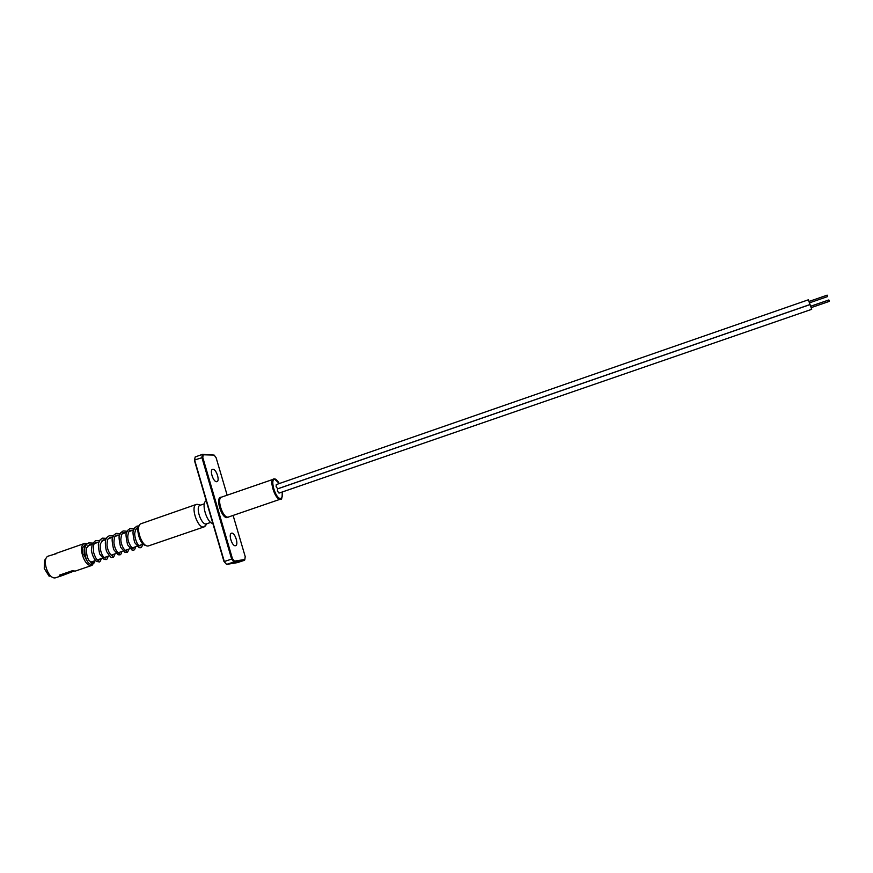 <?xml version="1.0" encoding="UTF-8"?>
<svg xmlns="http://www.w3.org/2000/svg" width="873" height="873" viewBox="0 0 873 873"><rect width="100%" height="100%" fill="white"/><g stroke="black" fill="none" stroke-linecap="round" stroke-linejoin="round"><path stroke-width="1.31" d="M84.736 554.453L82.99 554.988L82.673 547.742L85.554 544.054L87.169 543.879M91.381 562.594L91.61 564.373C91.174 564.58 84.834 563.947 84.725 548.626C85.39 545.527 86.754 543.617 88.817 542.919L92.702 543.082M82.99 554.988L84.746 554.53M231.716 533.163C235.023 532.475 238.896 544.905 235.623 545.669L235.404 545.723C232.109 546.498 228.169 533.96 231.465 533.217L231.716 533.163M212.957 469.281C216.253 468.976 220.116 480.859 216.973 481.634L216.602 481.7C213.318 482.092 209.389 470.1 212.554 469.347L212.957 469.281M50.47 575.722L49.095 576.191L44.239 568.432L44.621 560.008L45.658 559.648M94.699 562.321L91.523 565.453C84.299 567.046 77.424 545.254 84.572 543.432L87.442 543.661M73.616 571.226L62.452 575.493L59.288 575.209L72.186 570.778L75.307 571.084L92.145 565.3M62.452 575.493L55.414 577.839C47.873 579.552 41.096 557.945 48.55 556.014L56.516 553.613M95.484 560.564L90.585 562.19M808.376 299.799L810.013 304.535L277.723 488.793L276.13 486.719L276.261 484.602L808.376 299.799M809.064 301.436L827.157 295.161L827.418 295.761L827.648 296.558L809.544 302.833M810.068 304.59L811.704 309.326L279.011 493.114L277.418 491.041L277.559 488.902L810.068 304.59M810.755 306.216L828.859 299.963L829.121 300.563L829.35 301.36L811.235 307.612M228.595 516.969L227.995 517.122C222.713 518.104 216.351 498.319 221.556 497.119L221.142 497.152M228.093 517.253L227.144 517.602C221.666 518.606 215.216 498.014 220.749 497.217M205.788 525.251L203.616 526.997C197.396 528.22 190.216 505.838 196.36 504.398L198.662 504.659M204.151 526.877L148.301 545.974C141.568 547.382 134.551 525.295 141.197 523.658L196.36 504.398M210.764 522.425L206.148 523.953C201.019 524.935 195.094 506.449 200.146 505.26L204.315 503.808M86.351 559.593L84.048 554.781M212.87 523.516C206.694 522.872 200.725 502.379 206.268 500.938M195.181 456.972L194.439 460.453L195.181 456.972L202.383 454.375L214.147 455.073L203.234 454.789L202.776 457.441L194.624 459.995L224.306 561.525L231.651 559.08L201.859 457.387L202.383 454.375L203.234 454.789M233.92 561.972L226.587 564.405L237.369 562.638L244.582 560.248L233.92 561.972L231.651 559.08L232.414 558.589L234.422 561.143L233.92 561.972M223.946 561.415L226.587 564.405L223.946 561.415L194.439 460.453M202.776 457.441L232.414 558.589M227.144 495.166L216.122 457.747L214.147 455.073M234.422 561.143L244.855 559.473L245.215 556.603L233.102 515.43M244.855 559.473L244.582 560.248M84.572 543.432L54.934 553.788M59.288 575.209L63.893 574.554M49.095 576.191L50.732 575.962M279.305 483.544L274.788 479.31C269.604 478.895 275.639 499.149 280.495 498.407C282.154 498.09 282.732 495.951 282.23 492.001C282.274 497.686 281.695 500.076 280.528 499.138L280.113 499.225C275.268 500.043 268.786 480.019 273.544 478.982L274.035 478.895M95.408 560.597L91.894 564.362M89.395 544.676L90.05 545.123M84.605 553.591C84.037 549.586 84.332 547.109 85.499 546.182M91.851 562.539L89.057 560.575C85.685 555.61 86.416 547.164 86.918 547.6L89.439 544.665L91.512 544.61M99.391 559.222L99.096 559.888M98.638 560.15L98.594 560.27C99.02 559.571 97.034 563.118 93.476 552.052C93.095 541.151 94.688 544.577 96.259 542.286L98.311 542.242M106.2 556.876L105.917 557.541M105.469 557.803L105.437 557.923C105.022 559.266 99.369 553.646 100.308 543.944L103.09 539.907L105.12 539.874M113.032 554.53L112.759 555.184M112.322 555.446L112.311 555.577C113.686 556.647 108.35 555.173 107.008 545.352C107.303 537.288 108.438 539.165 109.943 537.517L111.973 537.484M119.896 552.173L119.634 552.827M119.263 553.209L119.219 553.22C120.539 554.159 115.345 553.067 113.916 542.81C114.374 534.396 115.389 536.862 116.829 535.116L118.837 535.094M126.781 549.804L126.52 550.459M126.105 550.71L126.138 550.852C127.84 552.816 121.314 548.779 120.823 539.612C121.347 534.56 122.318 532.257 123.726 532.716L125.723 532.694M133.678 547.426L133.438 548.091M133.034 548.331L132.249 548.233C129.04 544.228 127.567 540.147 127.807 535.957C128.407 532.028 129.357 530.14 130.655 530.304L132.641 530.282M140.608 545.047L140.378 545.701M139.986 545.941L139.189 545.821C135.937 543.442 134.235 534.592 134.824 533.01C135.468 529.496 136.395 527.794 137.607 527.881L138.152 527.739M101.355 558.545C100.46 561.143 99.751 562.267 99.227 561.906L96.619 561.448C94.055 559.167 92.298 555.457 91.37 550.339L92.254 543.988L95.626 540.54L99.533 540.736M108.154 556.21C107.499 558.622 106.801 559.746 106.059 559.56L104.083 559.407L99.642 553.919C98.343 547.316 98.016 543.617 98.682 542.82L100.122 539.874L102.457 538.161L106.386 538.379M114.985 553.864C114.243 556.319 113.555 557.443 112.923 557.214C111.264 555.915 113.108 561.306 106.484 551.376C103.385 537.79 107.368 536.96 109.321 535.76L113.272 536.011M121.838 551.507C121.325 553.766 120.649 554.879 119.797 554.846L118.019 554.748L113.588 549.455C112.17 542.657 111.788 538.859 112.453 538.052L113.883 535.073L116.196 533.359L120.168 533.632M128.702 549.139C128.167 551.441 127.502 552.554 126.705 552.478L124.959 552.38L120.572 547.131C119.121 540.289 118.717 536.491 119.372 535.727L120.758 532.716L123.104 530.948L127.098 531.253M135.599 546.771C135.031 549.062 134.377 550.176 133.634 550.099L131.943 550.001L127.534 544.719C126.094 537.724 125.69 533.938 126.312 533.37L127.622 530.402L130.033 528.536L134.224 528.94M142.528 544.381C142.179 546.454 141.535 547.557 140.586 547.709L139.102 547.677L134.606 542.482C133.089 535.618 132.641 531.777 133.285 530.948L134.66 527.87L136.985 526.113L139.123 525.906C135.708 525.557 139.113 545.385 145.856 545.352M143.379 544.086L138.927 545.625M137.367 546.16L131.954 548.026M130.022 548.691L125.014 550.405M123.071 551.081L118.084 552.795M116.131 553.46L111.187 555.163M109.234 555.839L104.313 557.531M102.348 558.207L97.47 559.888M279.338 483.533C277.287 480.314 275.65 478.775 274.428 478.906L221.556 497.119M228.562 516.991L227.755 517.449M280.528 499.138L228.442 517.023M200.55 505.118L197.036 504.267M206.988 523.724L204.762 526.561M137.956 528.438L136.057 529.093M133.885 529.856L129.084 531.526M126.607 532.388L122.144 533.938M119.656 534.811L115.225 536.349M112.726 537.222L108.328 538.75M105.819 539.634L101.454 541.151M98.933 542.024L94.611 543.53M92.08 544.414L87.813 545.898M92.451 562.212L93.171 561.361"/></g></svg>
